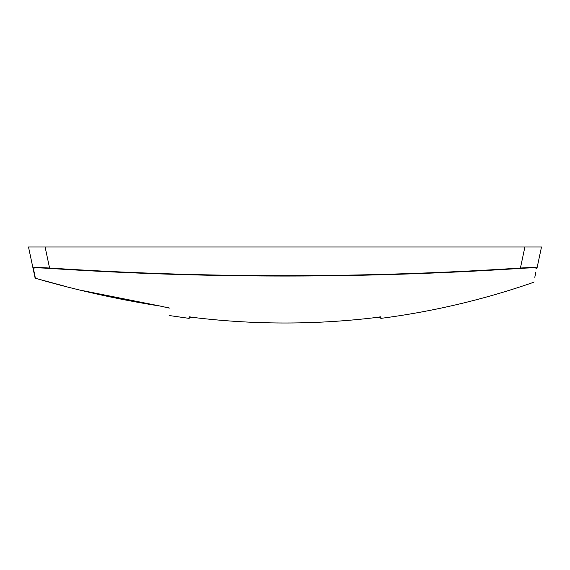 <?xml version="1.0" encoding="UTF-8"?>
<svg xmlns="http://www.w3.org/2000/svg" width="570" height="570" viewBox="0 0 570 570"><rect width="100%" height="100%" fill="white"/><g stroke="black" fill="none" stroke-linecap="round" stroke-linejoin="round"><path stroke-width="0.85" d="M28.778 246.995L541.5 246.995L537.018 268.071C533.1 286.518 533.1 286.518 537.018 268.071C537.225 267.38 531.696 267.366 520.424 268.035L524.899 246.995M534.204 267.544L527.2 267.672M523.816 267.829L520.845 268.007M45.101 246.995L49.576 268.035C206.525 278.245 363.475 278.245 520.424 268.035L520.453 268.406C363.517 278.588 206.547 278.588 49.547 268.406C38.525 267.701 33.146 267.708 33.395 268.442L35.397 278.26C76.694 290.244 118.574 299.564 161.039 306.218L169.347 308.106C169.34 318.16 169.34 318.16 169.347 308.106C169.34 318.16 169.34 318.16 169.347 308.106A0.47 0.47 0 0 1 169.005 307.871A0.47 0.47 180 0 0 169.333 308.099M28.5 246.995L32.982 268.071C32.754 267.38 38.283 267.366 49.576 268.035L49.547 268.406M32.519 265.891L35.069 277.904A0.47 0.47 -12 0 0 35.397 278.26L35.397 278.26A0.47 0.47 0 0 1 35.069 277.904A0.47 0.47 0 0 0 35.397 278.26L46.22 281.288M168.941 315.082L169.34 315.545L189.105 318.366L189.112 317.148L197.256 317.903C255.837 324.701 314.327 324.701 372.744 317.903L380.888 317.148L380.895 318.366L380.732 317.127M189.461 316.842L197.256 317.903L190.43 317.191M66.932 286.803L36.729 278.637M535.864 272.082L534.795 277.305M537.018 268.071A0.47 0.47 12 0 1 536.605 268.442C532.836 286.86 532.836 286.86 536.605 268.442C536.833 267.708 531.454 267.701 520.453 268.406M168.941 307.636C168.941 317.697 168.941 317.697 168.941 307.636L165.663 307.023M33.395 268.442A0.47 0.47 168 0 1 32.982 268.071M372.744 317.903C314.248 324.701 255.752 324.701 197.256 317.903C255.752 324.701 314.248 324.701 372.744 317.903L380.539 316.842M380.539 318.053L380.895 318.366C433.093 311.583 484.058 299.549 533.776 282.25L534.083 281.901M166.875 307.28L167.872 307.522M161.039 306.218L80.598 290.216M190.473 317.191L189.817 317.148M189.105 318.366L189.461 318.053M373.036 317.868L375.445 317.597M376.257 317.511L376.891 317.44M378.608 317.276L379.421 317.198"/></g></svg>
